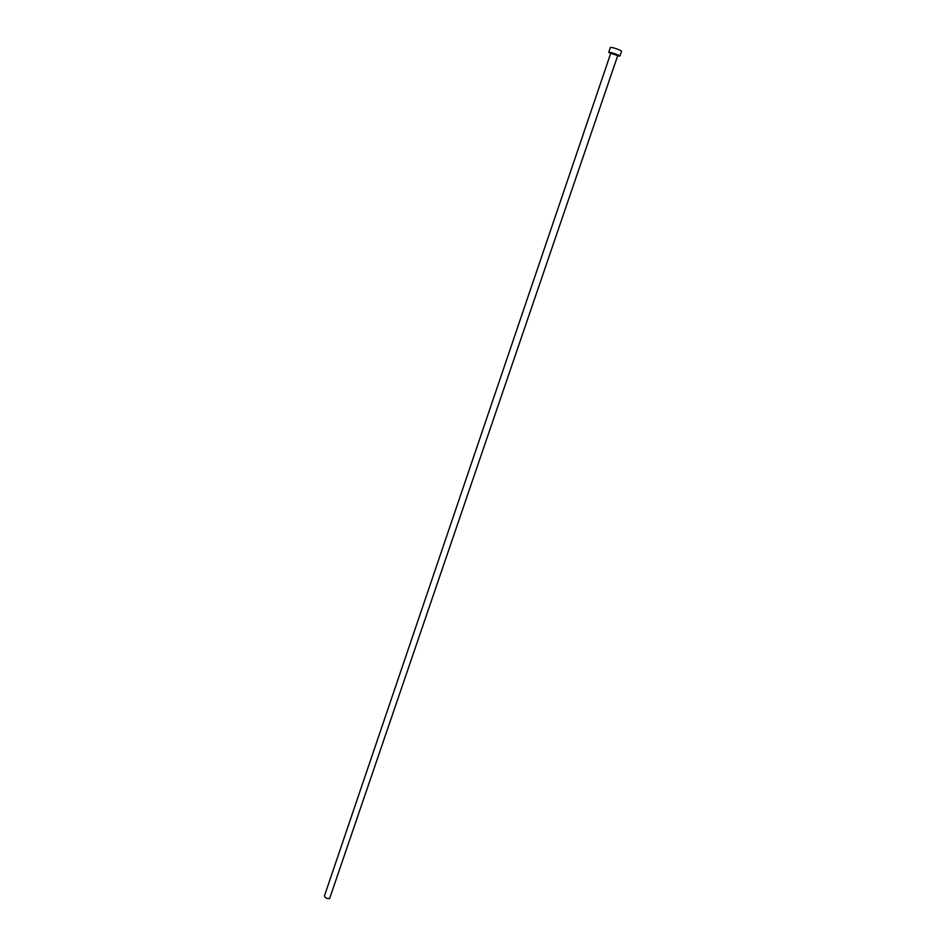 <?xml version="1.0" encoding="UTF-8"?>
<svg xmlns="http://www.w3.org/2000/svg" width="946" height="946" viewBox="0 0 946 946"><rect width="100%" height="100%" fill="white"/><g stroke="black" fill="none" stroke-linecap="round" stroke-linejoin="round"><path stroke-width="1.42" d="M617.738 55.601L329.61 898.57C326.607 898.724 324.892 897.801 324.466 895.815L610.761 53.224L617.738 55.601L610.761 53.224M617.643 55.885L619.902 56.11L619.003 55.412C614.226 53.331 610.797 52.29 608.727 52.314L610.655 53.508M619.902 56.11L621.581 51.214L620.682 50.493C615.905 48.388 612.476 47.359 610.395 47.406L608.727 52.314M610.809 53.177L617.726 55.53"/></g></svg>
